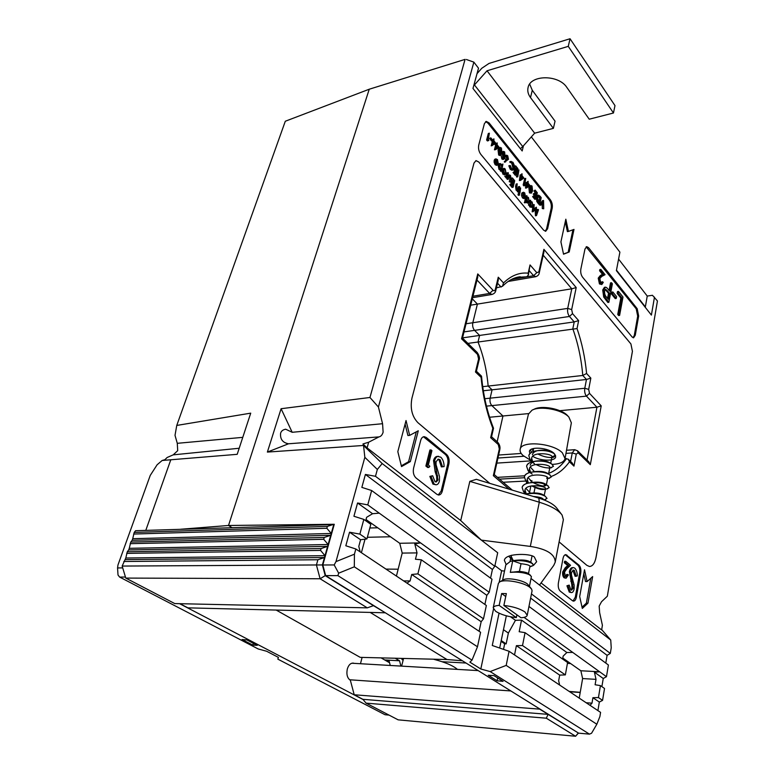 <?xml version="1.0" encoding="UTF-8"?>
<svg xmlns="http://www.w3.org/2000/svg" width="775" height="775" viewBox="0 0 775 775"><rect width="100%" height="100%" fill="white"/><g stroke="black" fill="none" stroke-linecap="round" stroke-linejoin="round"><path stroke-width="1.16" d="M533.113 409.713L533.994 409.307C541.376 405.034 561.245 408.677 567.436 415.487L568.046 416.156M552.275 464.399C559.831 464.022 564.084 462.084 565.053 458.597L571.349 422.84L568.86 417.037C562.04 409.539 540.107 405.519 531.999 410.217L528.453 414.112L520.17 449.326C519.763 451.302 520.732 453.375 523.086 455.555L530.061 459.924M565.053 458.597L562.388 452.842C553.069 442.961 520.994 440.423 520.17 449.326M532.628 461.677L531.66 458.161C532.58 451.282 553.166 453.685 551.984 456.94L555.501 455.312M532.735 456.262C539.758 461.106 555.21 461.561 555.685 456.863L554.096 453.414C548.574 447.63 529.819 446.177 529.403 451.438L529.935 453.675M530.178 450.091L531.689 452.116M531.65 449.122L532.832 450.566M403.203 659.622L402.051 659.564L403.077 660.164M466.017 663.032L442.157 661.734M401.76 658.401L402.051 659.564M281.093 408.716L292.185 432.295L285.713 429.224C282.933 429.689 281.218 431.036 280.598 433.264C280.037 439.173 282.681 442.68 288.532 443.784L267.375 452.077L281.093 408.716L369.946 397.478L465.077 59.375L369.249 89.222L228.509 525.479L334.267 524.278L322.817 564.994L334.19 564.936L335.982 561.623L354.437 554.183L355.841 548.981L480.597 632.274L477.478 646.767L354.311 566.825L338.656 573.18L337.89 575.631L325.636 575.612L578.634 733.16L589.446 734.138L490.158 671.576L506.191 665.405L509.059 651.281L600.577 712.38L599.889 716.565L596.837 724.238L506.191 665.405M292.185 432.295L382.569 423.712L378.413 406.991L369.946 397.478M368.658 442.234L367.088 447.873L362.971 443.949L368.658 442.234L378.965 436.897C380.922 436.499 382.298 434.93 383.121 432.169L382.569 423.712M616.483 270.184L645.352 306.881L647.241 296.06L652.463 295.294L657.442 300.971L607.338 596.208L601.526 601.739L599.172 606.069L599.647 612.715L602.408 625.299L601.623 629.939L541.066 582.926M506.036 564.239L504.38 560.383C505.087 552.449 534.188 553.321 534.731 557.816L536.649 561.71L533.617 565.266M532.687 565.769L529.848 566.874M487.417 140.963L486.613 139.984L488.318 133.474L489.383 133.193L488.25 139.51L488.918 140.323L487.417 140.963M491.253 140.866L489.781 138.163L490.856 137.882L492.503 139.917L491.253 140.866M492.29 145.593L493.375 141.002L492.881 140.391L493.055 139.733L493.549 140.343L493.927 138.841L493.927 140.808L495.942 143.307L491.224 145.874L492.299 141.282L491.844 140.711M492.677 139.829L493.927 138.841M499.691 155.504L498.635 154.99L498.044 149.798L499.323 147.667L501.425 147.938L501.958 153.053L500.698 155.252L499.701 154.729L499.119 149.536L500.388 147.395M505.581 161.985L505.387 161.278L507.131 160.028L505.939 156.133L506.647 155.184L507.712 155.765L508.478 159.263L504.515 162.246L504.322 161.539L506.065 160.28L504.854 158.023M505.436 155.504L506.647 155.184M523.89 185.884L523.164 184.983L524.685 178.618L525.731 178.376L524.723 184.528L525.334 185.283L523.89 185.884M526.632 187.938L525.508 188.083L526.254 182.464L527.756 182.784L528.104 181.321L528.114 183.229L529.964 185.525L526.632 187.938L527.3 182.222M526.874 182.328L528.104 181.321M534.798 199.311L532.609 196.618L533.81 195.746L535.641 198.003L536.097 196.056L535.05 196.288L533.219 194.021L534.421 193.14L536.252 195.407L536.813 192.985L535.767 193.208L533.936 190.941L535.137 190.069L537.308 192.762L535.845 199.078L534.798 199.311M534.876 197.053L535.05 196.288M535.477 194.457L535.767 193.208M539.778 203.932L538.732 204.154L536.794 201.481L536.339 197.044L537.501 195.368L538.538 195.135L540.039 196.162L541.221 197.635L539.778 203.932L537.84 201.258L537.385 196.811L538.538 195.135M501.658 170.984L501.502 169.648L500.02 169.105L499.022 164.678L499.972 163.486L501.251 164.155L502.258 166.625L502.917 164.019L501.658 170.984L500.592 171.236L500.427 169.948M500.437 169.899L498.955 169.357L498.034 164.658M498.296 164.145L499.972 163.486M501.706 164.852L502.917 164.019M508.371 179.151L508.565 176.39L509.456 174.869L510.531 175.518L511.238 179.703L510.686 181.97L511.074 178.143L510.376 176.09L509.252 175.867L508.371 179.151L507.305 179.393L507.218 177.804L506.191 178.047L505.968 176.991M505.707 177.049L504.777 176.225L506.288 175.954M506.211 175.799L506.995 172.854L508.429 173.057L507.257 177.795L505.823 177.591M510.686 181.97L509.252 181.767L510.008 178.395L509.136 176.138M507.732 175.886L509.456 174.869M513.428 184.121L511.49 181.757L511.655 181.098L513.583 183.452L514.193 180.963L512.42 177.94L514.716 180.749L513.137 187.221L512.081 187.463L509.776 184.663L510.996 183.752L512.934 186.107L513.428 184.121L512.362 184.363L510.444 182.028M512.168 185.167L512.362 184.363M512.817 182.513L513.127 181.214L511.374 179.073M518.649 191.667L518.494 190.369L517.148 189.943L516.625 186.203L517.206 183.801L516.818 187.579L517.351 189.439L518.659 189.41L519.424 186.513L519.783 186.949L518.649 191.667L517.593 191.9L517.419 190.669M517.196 190.718L516.092 190.185L515.569 186.446L516.15 184.043L517.206 183.801M517.584 189.672L518.368 186.756L519.424 186.513M518.833 193.401L519.599 188.257L520.655 188.025L519.889 193.169L518.833 193.401M518.63 195.077L518.398 194.167M524.229 195.261L522.989 193.285M523.328 193.208L523.58 192.248L524.723 192.898L525.605 197.092L524.636 198.352L523.561 197.741L522.679 193.372L525.276 196.54L524.636 193.527L523.726 193.004L522.273 193.44L522.021 192.791L523.512 192.268M523.852 198.477L522.505 197.974L521.556 195.629L521.623 193.614L522.679 193.372M529.848 205.288L530.594 200.182L530.749 201.422L532.125 201.955L533.045 206.198L532.105 207.38L530.982 206.78L530.052 204.426L529.848 205.288L528.443 205.084L529.083 202.343M529.451 200.812L530.594 200.182M532.105 207.38L529.935 207.002L529.151 205.433M545.242 231.241L546.559 228.964L551.161 208.427C551.645 205.317 551.054 202.537 549.388 200.086L487.95 123.138L485.644 121.636M536.503 215.595L536.077 208.359L533.219 211.594L534.178 204.581L533.839 210.054L536.377 207.264L536.707 213.561L538.131 209.415L538.48 209.841L536.503 215.595L535.457 215.808L535.079 209.531M533.268 211.662L532.163 211.817L532.871 206.712M534.004 208.853L536.29 207.167M536.581 211.12L537.085 209.638L538.131 209.415M525.663 202.643L526.864 195.629L527.029 196.869L528.414 197.412L529.335 201.674L528.405 202.856L527.262 202.246L526.332 199.834L525.663 202.643L524.607 202.866L525.363 197.751M525.721 196.269L526.864 195.629M528.405 202.856L527.349 203.089L525.837 201.917M505.126 174.569L502.897 174.152L501.861 170.2M502.064 169.376L503.973 168.311L505.193 168.979L506.153 173.338L505.319 174.52L503.963 173.9L503.004 171.701L503.004 169.502L503.973 168.311M496.978 161.994L495.554 159.863M494.876 160.008L494.624 159.34L496.116 158.817M496.552 165.278L495.118 164.697L494.111 162.246L494.198 160.173L495.264 159.912L498.034 163.283L497.356 160.154L495.69 159.078L497.453 159.514L498.383 163.864L497.395 165.104L496.194 164.445L495.186 161.975L495.264 159.912M543.721 208.795L543.227 201.829L540.824 205.23L540.456 204.774L543.556 200.531L543.721 208.795L542.316 208.572L542.209 203.273M540.824 205.23L539.419 204.997L542.471 200.696L543.507 200.473M531.359 193.14L529.432 192.907L528.87 187.908L530.09 185.767L532.047 186.01L532.561 190.95L531.359 193.14L530.478 192.675L529.916 187.666L531.146 185.525M520.519 180.401L519.395 180.556L520.161 174.917L521.672 175.237L522.03 173.774L522.03 175.683L523.91 178.017L520.519 180.401L521.217 174.666M520.79 174.763L522.03 173.774M516.712 177.039L517.903 170.2L518.959 169.948L517.768 176.787L516.712 177.039M516.644 171.992L514.726 169.618L514.891 168.96L516.809 171.333L517.409 168.882L515.656 165.85L517.923 168.669L516.373 175.072L515.307 175.315L513.031 172.505L514.251 171.595L516.169 173.958L516.644 171.992L515.588 172.244L513.709 169.725M515.404 173.019L515.588 172.244M516.043 170.384L516.353 169.124L514.523 166.858M514.503 166.47L515.656 165.85M513.99 167.943L512.827 162.983L510.88 161.462L512.992 162.324L514.387 165.521L514.338 168.437L512.033 170.306L510.27 169.328L508.817 165.782L510.299 165.53L511.519 168.437L513.002 169.241L513.99 167.943L512.934 168.194L511.771 163.234L510.376 162.421M512.469 169.192L512.934 168.194M511.113 162.237L510.047 162.498L509.824 161.723L511.122 161.355M502.897 159.456L501.851 158.962L501.018 155.097M502.21 151.813L503.605 151.387L504.622 151.919L505.155 157.015L503.905 159.214L502.917 158.691L502.336 153.518L503.605 151.387M495.564 149.633L494.421 149.807L495.564 145.322L495.244 144.053L496.32 143.782L496.804 144.382L497.182 142.891L497.182 144.857L499.177 147.328L495.564 149.633L496.32 143.782M495.932 143.879L497.182 142.891M601.187 283.04L601.7 281.877L603.26 282.4L601.797 284.541L599.453 283.931L598.222 278.118L600.325 275.522L602.495 274.379L599.579 270.746L599.811 269.564L600.809 269.39L605.062 274.689L601.7 276.462L599.811 278.554L600.722 282.604L601.671 283.175L602.698 281.713M601.797 284.541L599.453 283.931M608.859 302.308L607.871 302.463L603.706 297.058L602.698 289.995L604.432 287.322L605.43 287.157L606.602 287.564L609.886 291.226L611.504 282.72L612.386 283.815L608.859 302.308L604.703 296.903L603.706 289.84L605.43 287.157M609.102 290.267L610.516 282.885L611.504 282.72M633.107 337.755L634.299 335.381L637.699 316.152L636.217 308.828L586.152 246.847M618.624 315.522L617.752 314.466L620.814 297.997L617.132 293.425L617.481 291.555L618.469 291.4L622.993 297.038L619.613 315.377L618.624 315.522M615.243 298.617L611.494 294.006L611.853 292.117L612.851 291.962L616.58 296.583L616.232 298.462L615.243 298.617M499.672 648.045L506.337 615.805M501.222 640.567L506.153 643.889L504.67 643.783L501.057 641.351M325.636 575.612L322.817 564.994M562.795 658.053L580.863 670.762L582.616 678.561L579.225 698.12M366.023 519.55L399.745 543.285L402.206 553.088L396.422 576.077M497.153 441.798L502.956 415.991L491.854 405.596C490.207 403.707 489.635 401.227 490.139 398.156L492.077 389.806L488.143 386.066C486.836 370.479 483.455 355.783 478.02 341.988L479.618 335.43L474.562 330.373C472.866 328.319 472.285 325.771 472.808 322.739L477.41 304.091L472.324 298.84L477.41 304.091L472.808 322.739C472.285 325.771 472.866 328.319 474.562 330.373L479.618 335.43L478.02 341.988C483.455 355.783 486.836 370.479 488.143 386.066L492.077 389.806L490.139 398.156C489.635 401.227 490.207 403.707 491.854 405.596L502.956 415.991L497.153 441.798M462.384 660.765L446.981 659.535L370.198 612.424L446.981 659.535L360.21 657.355L276.2 610.07M180.701 529.248L228.509 525.479L231.948 527.591L228.509 525.479L369.249 89.222L285.307 121.239L176.758 425.436L250.722 413.153L237.198 454.324L162.149 460.486L164.872 459.711L167.129 457.502L173.203 454.857L239.194 448.25M567.426 663.381L570.632 663.555M377.754 527.804L369.84 527.988M367.36 537.278L390.474 536.765M385.96 569.092L398.147 569.208M580.863 670.762L599.676 671.799L572.735 652.414L566.864 652.511L563.144 656.134L562.621 659.05M565.353 674.889L522.515 645.546L525.062 632.671L567.581 662.538L565.353 674.889L559.686 675.112L558.659 680.77L559.637 685.042M582.616 678.561L596.014 679.355L594.415 672.187L599.676 671.799L606.467 676.691L608.394 664.998L528.967 606.457M586.152 702.751L591.993 703.177L592.914 697.703L598.445 697.558L600.431 685.613L595.103 684.751L596.014 679.355M569.179 691.416L580.233 692.317M399.745 543.285L420.573 542.887L379.246 513.147L372.572 513.718L366.633 517.293L365.703 520.732M366.914 538.945L359.862 534.111L363.833 519.415L370.818 524.326L366.914 538.945L360.588 539.729L358.786 546.433L360.191 551.887M402.206 553.088L417.028 552.895L414.78 543.876L420.573 542.887L489.19 592.284L486.845 595.345L484.879 604.442M403.649 580.901L410.12 580.94L411.709 574.488L417.89 573.868L421.329 559.802L415.458 559.24L417.028 552.895M582.316 608.433L587.954 603.163L592.652 576.581L587.111 581.57L584.515 569.77L579.681 596.576L582.316 608.433M401.518 466.579L410.333 461.6L418.277 430.774L409.665 435.376L406.032 420.534L397.817 451.622L401.518 466.579M572.493 600.722L573.461 601.129C574.847 601.09 575.815 599.782 576.368 597.205L580.737 573.083C581.192 569.548 580.611 566.903 578.983 565.159L565.876 554.638C564.52 554.697 563.57 555.956 563.028 558.426L558.387 582.955C557.903 586.627 558.513 589.349 560.228 591.102L572.493 600.722M436.906 494.343L438.66 495.022C440.394 494.925 441.624 493.568 442.341 490.943L448.89 463.915C449.587 459.924 448.832 456.775 446.632 454.479L426.269 437.458L424.216 436.645C422.54 436.78 421.358 438.078 420.651 440.539L413.588 468.139C412.813 472.324 413.618 475.588 415.991 477.933L436.906 494.343M559.104 541.899L586.878 565.353L589.446 566.486C592.633 566.331 594.832 563.28 596.053 557.332L632.429 351.327L630.918 343.926L478.766 161.994L476.015 160.609L473.99 163.079L411.951 398.108C410.033 408.318 412.019 416.514 417.919 422.685L489.781 483.358M563.532 254.2L569.208 251.982L573.994 229.419L568.414 231.425L565.827 219.189L560.916 241.877L563.532 254.2M636.217 308.828L637.186 308.683L588.535 247.661L586.704 246.644L584.97 249.066L580.843 269.138C580.417 272.228 580.969 274.892 582.519 277.121L632.148 337.028L633.553 337.813L635.268 335.255L638.668 316.016L637.699 316.152M637.186 308.683L638.668 316.016M546.559 228.964L547.605 228.761L552.197 208.213L551.161 208.427M547.605 228.761L545.707 231.25L543.604 230.136L480.781 154.312C478.814 151.522 478.127 148.451 478.737 145.109L484.394 123.671L486.235 121.384L489.025 122.847L487.95 123.138M549.388 200.086L550.424 199.863L489.025 122.847M550.424 199.863C552.081 202.314 552.682 205.094 552.197 208.213M654.478 297.116L651.397 315.096L616.396 270.64L619.903 252.137L531.33 136.904M523.454 145.778L522.185 150.97L472.973 88.457L478.514 68.2L473.864 62.136L378.413 406.991M605.798 663.08L607.087 655.33L610.303 653.403L611.233 647.793L610.739 640.043L531.011 578.479L539.536 585.048L553.757 565.392L555.22 562.156L563.377 519.667L562.069 514.997C558.329 510.037 550.734 505.775 539.293 502.21L469.834 481.353L460.728 520.567L367.088 447.873M469.834 481.353L476.344 479.328L538.848 498.112C547.915 500.97 553.941 504.38 556.934 508.342L556.973 508.41M647.241 296.06L618.586 259.112M466.366 59.491L473.864 62.136L466.366 59.491M572.735 652.414L524.055 617.365M489.19 592.284L491.999 579.216L371.642 490.517L367.767 504.883L357.566 502.994L353.923 516.247L363.833 519.415M379.246 513.147L367.767 504.883M597.913 710.597L599.327 702.063L602.562 700.377L604.519 688.481L600.431 685.613M602.562 700.377L598.445 697.558M417.89 573.868L483.493 618.808L486.351 605.478L421.329 559.802M354.437 554.183L354.311 566.825M589.446 734.138L591.558 733.257L596.837 724.238M610.739 640.043L601.681 629.591M362.971 443.949L363.543 445.47L267.375 452.077M363.833 445.79L382.182 463.537L377.338 469.447L364.841 457.318L363.543 445.47M460.728 520.567L481.353 540.117L497.695 552.749L382.182 463.537M610.303 653.403L531.456 593.931M497.695 552.749L494.779 566.283L375.488 476.305L377.338 469.447M493.491 609.15L480.81 668.999L469.892 662.16L472.014 660.145L337.89 575.631M472.014 660.145L477.478 646.767M504.506 571.097L501.638 570.739L494.915 565.663M512.721 572.124L512.042 572.047M555.22 562.156C555.103 554.27 546.801 549.02 530.323 546.414L481.353 540.117M364.841 457.318L335.982 561.623M524.762 475.792L497.434 477.352M466.114 323.756L567.717 308.392L571.785 288.804L576.203 287.564L571.669 309.583L572.531 313.623L578.634 320.618L577.036 328.561C581.928 342.734 585.115 357.711 586.597 373.492L590.841 378.123L588.68 389.408L589.513 393.351L601.216 405.858L590.308 464.69L578.14 452.794L576.261 454.111L573.955 466.124L569.46 461.823L568.23 459.168L565.043 458.635M530.865 460.873L496.814 463.111M601.216 405.858L596.924 407.224L559.783 410.692M528.608 413.598L489.577 417.241M590.841 378.123L586.481 379.469L483.329 390.765M586.597 373.492L582.781 375.468L482.709 386.667M577.036 328.561L467.916 343.393M578.634 320.618L574.217 321.906L462.597 337.861M543.197 255.188L571.785 288.804L470.745 305.176M528.347 275.164L528.163 273.158L530.032 264.924L528.347 275.164L526.7 276.811L511.442 279.455M462.481 338.074L477.778 276.975L477.749 273.924L493.026 290.257C494.082 291.168 494.847 290.858 495.341 289.327L495.787 290.528L498.286 280.095L498.257 277.208L503.517 282.943L502.481 286.285L496.426 287.874M493.975 675.626L503.082 681.341L497.085 680.789L488.25 675.277L493.975 675.626M480.81 668.999L490.158 671.576M563.493 253.997L569.208 251.982M568.414 231.425L567.387 231.628L565.295 221.679M568.182 252.175L572.938 229.807M589.659 566.496C592.739 566.157 594.861 563.096 596.023 557.332L632.41 351.327L630.898 343.935L478.747 162.004L475.908 160.638M438.243 494.983L441.188 491.001L447.747 463.993C448.444 460.001 447.688 456.853 445.48 454.567L423.47 436.771M427.703 467.519L425.872 466.037L429.902 450.004L431.055 449.917L431.937 450.643L428.333 465.029L429.854 466.259L428.856 467.441L427.703 467.519M435.637 481.934L436.829 480.142L436.625 476.005L435.162 471.762L433.535 460.524C434.31 457.851 435.608 456.456 437.429 456.368L440.82 457.211C442.922 459.323 444.027 462.452 444.123 466.589L441.363 466.889L439.028 459.895L437.778 459.255M442.515 466.812L440.171 459.808L438.466 459.129L436.083 461.629L436.015 464.593L439.493 476.48L439.406 481.081C438.757 483.493 437.633 484.733 436.034 484.801L432.934 484.094L429.834 476.392L432.663 475.753L434.901 481.507L436.141 482.031L437.991 480.074L436.829 480.142M573.025 601.032L575.302 597.186L579.681 573.083C580.136 569.548 579.545 566.903 577.927 565.159L565.237 554.735M565.663 576.493L566.719 574.42L568.433 574.943L566.079 578.218L564.123 577.821C562.824 576.552 562.369 574.537 562.737 571.785L565.169 567.833L567.678 565.498L564.336 562.747L564.607 561.284L565.682 561.274L570.545 565.295L566.67 568.908L564.481 572.192L565.508 576.377L566.167 576.668L567.794 574.42M566.079 578.218L564.123 577.821M576.174 576.3L574.401 570.497L573.452 570.08L571.475 572.522L571.466 575.089L574.13 584.999L574.12 588.981C573.616 591.403 572.706 592.594 571.398 592.575L570.342 592.11L568.007 585.784L569.199 585.115L570.884 589.843L571.592 590.163L573.083 588.264L570.458 571.65C571.059 568.986 572.095 567.639 573.558 567.6L574.827 568.172C576.377 569.77 577.21 572.357 577.336 575.932L575.108 576.3L572.832 570.187M571.398 592.575L569.267 592.1L566.932 585.774L569.199 585.115M571.107 589.998L572.018 588.254L571.814 584.699L569.393 571.659C569.993 568.995 571.03 567.639 572.493 567.61L573.558 567.6M401.334 465.814L408.58 461.716L410.333 461.6M409.665 435.376L407.912 435.531L405.102 424.051M408.58 461.716L416.301 431.83M582.035 607.174L586.365 603.144L587.954 603.163M587.111 581.57L585.522 581.56L583.798 573.732M586.365 603.144L590.773 578.266M601.884 686.631L603.241 678.493L606.467 676.691M375.488 476.305L365.403 474.445L361.847 487.388L371.642 490.517M359.862 534.111L349.544 532.212L345.824 545.765L355.841 548.981M338.656 573.18L334.19 564.936M407.001 583.139L410.12 580.94M590.017 705.327L591.993 703.177M499.042 613.19L492.27 645.498L509.059 651.281M510.493 616.784L515.462 620.31L521.517 620.116L566.864 652.511M514.532 654.933L516.392 645.662L522.515 645.546M525.062 632.671L519.182 631.712L521.517 620.116M515.462 620.31L508.371 633.068L506.153 643.889M504.67 643.783L503.527 649.373M497.666 677.941L497.085 680.789M494.779 566.283L492.416 569.499L490.556 578.15M483.493 618.808L481.159 621.715L479.095 631.276M501.638 570.739L499.187 582.287M481.159 621.715L411.709 574.488M559.686 675.112L516.392 645.662M599.327 702.063L592.914 697.703M360.588 539.729L349.544 532.212M486.845 595.345L414.78 543.876M603.241 678.493L594.415 672.187M372.572 513.718L357.566 502.994M607.087 655.33L530.623 598.097M492.416 569.499L365.403 474.445M288.61 443.775L378.965 436.897M530.032 264.924L536.813 272.684L538.867 271.86L539.235 272.965L543.934 251.904L543.905 249.318L576.203 287.564M590.308 464.69L588.69 461.706L577.685 450.924M573.955 466.124L572.26 463.024L568.375 459.304M462.52 338.171L461.551 338.801L477.749 273.924M544.951 485.896L543.856 483.881M476.334 371.167L475.472 371.99L478.592 359.009L477.545 354.437L461.551 338.801M476.412 371.235L481.333 375.962L481.091 377.357L475.472 371.99M509.107 489.17L493.346 475.676L494.208 474.794L499.759 449.907C500.408 447.243 499.759 444.724 497.792 442.37M481.546 376.33C483.242 395.095 487.233 412.397 493.51 428.236L492.823 428.255C486.739 412.639 482.825 395.676 481.091 377.357M493.51 428.236L491.534 436.897L490.662 437.701L492.823 428.255M503.469 629.697L508.371 633.068M570.458 571.65L569.393 571.659M571.776 581.202L570.71 581.202M572.88 584.708L571.814 584.699M573.083 588.264L572.018 588.254M568.007 585.784L566.932 585.774M570.342 592.11L569.267 592.1M574.401 570.497L573.335 570.497M437.991 480.074L434.688 460.447L433.535 460.524M434.688 460.447C435.463 457.763 436.761 456.378 438.573 456.291M436.315 471.694L435.162 471.762M437.778 475.927L436.625 476.005M436.034 484.801L434.097 484.036L430.987 476.325L429.834 476.392M430.987 476.325L432.663 475.753M434.097 484.036L432.934 484.094M440.171 459.808L439.028 459.895M565.198 577.83C563.9 576.552 563.444 574.537 563.812 571.785L566.244 567.833L568.743 565.488L565.411 562.737L564.336 562.747M565.411 562.737L565.682 561.274M568.743 565.488L567.678 565.498M563.812 571.785L562.737 571.785M428.856 467.441L427.025 465.969L425.872 466.037M427.025 465.969L431.055 449.917M619.613 315.377L618.741 314.33L621.802 297.842L618.121 293.27L617.132 293.425M618.121 293.27L618.469 291.4M621.802 297.842L620.814 297.997M618.741 314.33L617.752 314.466M616.232 298.462L612.492 293.851L611.494 294.006M612.492 293.851L612.851 291.962M608.336 299.324L609.518 293.124L605.711 289.308L604.597 290.935C604.423 293.667 605.062 295.721 606.525 297.106L608.336 299.324M603.706 289.84L602.698 289.995M604.703 296.903L603.706 297.058M607.552 298.365L608.53 293.279L605.207 289.569M609.518 293.124L608.53 293.279M607.803 290.964L606.806 291.119M600.451 283.766L599.23 277.954L601.322 275.358L603.493 274.214L600.577 270.582L599.579 270.746M600.577 270.582L600.809 269.39M603.493 274.214L602.495 274.379M599.23 277.954L598.222 278.118M534.178 204.581L533.132 204.803M533.219 211.594L532.163 211.817M536.455 215.537L535.409 215.75M531.117 206.198L531.979 206.673L532.696 205.763L531.979 202.517L531.069 202.023L530.4 202.934L531.117 206.198M529.499 204.862L528.443 205.084M530.982 206.78L529.935 207.002M531.437 206.508L530.584 202.411M532.696 205.763L531.64 205.985M531.979 202.517L530.933 202.74M527.397 201.665L528.279 202.149L528.986 201.238L528.269 197.974L527.349 197.48L526.671 198.39L527.397 201.665M525.314 202.207L524.258 202.44M527.262 202.246L526.206 202.478M527.727 201.984L526.864 197.867M528.986 201.238L527.94 201.471M528.269 197.974L527.213 198.206M525.101 197.073L522.902 194.389L523.677 197.141L524.53 197.615L525.101 197.073L524.055 197.305L523.164 196.23M524.636 193.527L523.58 193.76M522.612 195.397L521.556 195.629M523.561 197.741L522.505 197.974M523.077 192.549L522.021 192.791M519.231 194.942L519.202 193.798L519.686 194.845L518.175 195.174M519.018 194.031L517.952 194.263M519.889 193.169L518.465 192.965M519.531 192.733L520.655 188.025M518.659 189.41L517.593 189.652M517.148 189.943L516.092 190.185M518.291 191.222L517.235 191.464M512.42 177.94L511.461 178.163M512.256 178.608L511.413 178.802M514.193 180.963L513.127 181.214M511.655 181.098L510.861 181.273M511.49 181.757L510.696 181.941M513.137 187.221L510.832 184.421L509.776 184.663M510.832 184.421L510.996 183.752M508.565 176.39L507.547 176.623M508.003 178.696L506.937 178.947M510.376 176.09L509.32 176.342M511.074 178.143L510.008 178.395M510.318 181.524L509.252 181.767M507.199 175.741L508.061 172.602M506.889 177.349L507.063 176.642L505.842 175.973L504.777 176.225M506.123 176.526L505.058 176.778M504.108 173.319L505.048 173.803L505.784 172.883L505.048 169.56L504.089 169.047L503.382 169.958L504.108 173.319M503.963 173.9L502.897 174.152M503.004 169.502L501.967 169.754M503.004 171.701L501.938 171.963M504.496 173.678L503.585 169.444M505.784 172.883L504.719 173.135M505.048 169.56L503.983 169.822M500.175 168.524L501.163 169.057L501.88 168.136L501.115 164.755L500.137 164.242L499.41 165.133L500.175 168.524M499.022 164.678L497.957 164.939M500.02 169.105L498.955 169.357M501.28 170.529L500.214 170.781M500.611 168.921L499.613 164.629M501.88 168.136L500.815 168.388M501.115 164.755L500.049 165.017M497.85 163.825L495.496 160.958L496.32 163.825L497.23 164.348L497.85 163.825L496.775 164.087L495.777 162.866M497.356 160.154L496.281 160.415M495.961 159.766L495.283 159.931M495.186 161.975L494.111 162.246M496.194 164.445L495.118 164.697M495.69 159.078L494.624 159.34M540.456 204.774L539.419 204.997M543.352 208.349L542.316 208.572M540.737 197.848L538.606 195.968L537.724 197.237L538.179 200.899L539.584 202.866L540.737 197.848L539.691 198.08L538.092 196.327M537.385 196.811L536.339 197.044M537.84 201.258L536.794 201.481M538.809 201.888L539.691 198.08M539.167 196.114L538.121 196.346M536.813 192.985L534.982 190.708L533.936 190.941M534.982 190.708L535.137 190.069M536.097 196.056L534.266 193.789L533.219 194.021M534.266 193.789L534.421 193.14M535.845 199.078L533.665 196.395L532.609 196.618M533.665 196.395L533.81 195.746M532.212 190.514L531.882 186.649L530.788 186.697L530.613 192.006L531.262 192.336L532.212 190.514L531.166 190.747L530.739 186.775M529.916 187.666L528.87 187.908M530.478 192.675L529.432 192.907M530.72 192.113L531.166 190.747M531.882 186.649L530.836 186.882M529.122 185.322L527.959 183.878L527.3 186.639L529.122 185.322L527.678 185.07M527.145 182.881L526.099 183.113M527.601 183.443L526.554 183.675M526.554 187.841L525.508 188.083M527.446 186.01L528.075 185.564M524.946 185.651L524.22 184.741L523.164 184.983M524.22 184.741L525.731 178.376M523.057 177.804L521.875 176.332L521.207 179.102L523.057 177.804L521.585 177.533M521.052 175.324L520.006 175.567M521.517 175.896L520.461 176.138M520.451 180.313L519.395 180.556M521.352 178.512L522.001 178.047M517.768 176.787L516.344 176.593M517.4 176.342L518.959 169.948M515.491 166.499L514.513 166.732M517.409 168.882L516.353 169.124M514.891 168.96L514.096 169.153M514.726 169.618L513.67 169.87M516.373 175.072L514.087 172.253L513.031 172.505M514.087 172.253L514.251 171.595M513.089 170.054L511.335 169.076L510.27 169.328M511.335 169.076L509.882 165.521M510.88 161.462L509.824 161.723M512.827 162.983L511.771 163.234M506.927 158.991L507.635 159.398L508.109 158.788L507.528 156.395L506.772 155.988L506.927 158.991M505.939 156.133L505.319 156.288M506.685 159.553L505.62 159.815M507.131 160.028L506.065 160.28M505.387 161.278L504.322 161.539M507.034 159.108L506.327 156.502M508.109 158.788L507.053 159.049M507.528 156.395L506.472 156.657M504.787 156.56L504.438 152.559L503.275 152.559L502.704 153.983L503.072 158.013L503.789 158.381L504.787 156.56L503.721 156.821L503.217 152.656M502.336 153.518L501.793 153.653M502.917 158.691L501.851 158.962M503.237 158.197L503.721 156.821M504.438 152.559L503.382 152.83M501.58 152.597L501.241 148.587L500.059 148.577L499.488 150.001L499.856 154.051L500.582 154.419L501.58 152.597L500.514 152.859L500.001 148.674M499.119 149.536L498.044 149.798M499.701 154.729L498.635 154.99M500.03 154.235L500.514 152.859M501.241 148.587L500.175 148.848M498.267 147.076L497.017 145.516L496.3 148.325L498.267 147.076L497.201 147.347L496.707 146.727M496.145 144.441L495.08 144.712M496.639 145.051L495.564 145.322M495.487 149.536L494.421 149.807M496.417 147.841L497.201 147.347M495.022 143.046L493.752 141.476L493.026 144.295L495.022 143.046L493.956 143.317L493.442 142.687M493.055 139.733L492.464 139.878M492.881 140.391L492.338 140.537M493.375 141.002L492.299 141.282M492.212 145.497L491.147 145.778M493.152 143.821L493.956 143.317M492.328 140.585L490.682 138.551L489.616 138.832M490.682 138.551L490.856 137.882M488.492 140.682L487.688 139.703L486.613 139.984M487.688 139.703L489.383 133.193M554.9 454.295L553.815 453.443C548.148 449.219 529.528 449.219 528.831 455.719L530.265 460.195L531.921 461.871L530.265 460.185L528.831 455.719C529.461 453.365 531.776 451.757 535.777 450.895C543.178 449.936 549.194 450.788 553.815 453.433L554.881 454.266M529.887 472.469L528.066 470.667L526.613 466.221C527.213 463.963 529.432 462.394 533.287 461.522C540.785 460.505 546.927 461.328 551.693 463.993L553.457 466.347L550.502 467.868M528.066 470.667L526.613 466.23C527.3 459.788 545.978 459.846 551.693 463.993L553.457 466.347M527.862 483.164L525.847 481.227L524.384 476.819C524.946 474.639 527.087 473.108 530.807 472.246C538.393 471.171 544.641 471.975 549.553 474.639L551.335 476.945L548.584 478.378M524.384 476.819L524.375 476.828C525.043 470.454 543.798 470.57 549.553 474.649L551.335 476.945M525.789 493.927L523.619 491.873L522.127 487.504C522.66 485.402 524.723 483.92 528.308 483.048C535.98 481.934 542.345 482.709 547.392 485.382L549.194 487.62L546.733 488.967M522.127 487.504L522.127 487.514C522.776 481.207 541.599 481.382 547.392 485.382L549.194 487.63L546.646 488.986M525.373 494.062L525.799 493.946C533.549 492.784 540.02 493.539 545.212 496.213L547.034 498.412L544.67 499.681M525.382 494.062C533.21 492.745 539.826 493.472 545.212 496.223L547.034 498.412M512.12 559.753L508.729 556.276M555.559 455.826L553.553 457.25L550.947 457.696L551.984 456.94L550.696 463.373M553.476 457.269L552.478 457.434M551.471 457.502C547.276 457.599 542.703 456.417 537.763 453.966M551.529 467.683L550.599 467.848M549.475 467.935C545.358 468.022 540.834 466.87 535.883 464.487C540.814 466.87 545.348 468.022 549.456 467.935M534.518 463.712L532.502 462.346M549.562 478.204L547.654 478.446M532.067 474L530.73 473.108M532.173 474.077L530.623 473.041M545.387 489.064C541.463 489.122 537.056 488.037 532.144 485.809C537.036 488.037 541.454 489.122 545.377 489.073M545.532 499.507L544.767 499.662M526.409 494.373L525.896 493.995M502.558 580.32L505.804 564.936L510.434 561.352L512.711 560.858C520.413 560.17 526.758 560.955 531.747 563.222L533.694 565.072L532.212 565.886M532.89 565.721L532.289 565.866M513.418 560.616L512.895 560.277L513.418 560.616M511.994 559.666L511.103 558.959M512.711 560.858L521.023 563.716L519.453 571.398L510.299 572.386L512.711 560.858C520.403 560.17 526.758 560.964 531.747 563.222L533.694 565.082M531.301 588.69L527.552 584.079C522.515 579.923 506.627 577.22 503.256 579.923L499.914 581.831M505.736 596.518L501.648 593.543L506.346 593.602L503.866 605.469L520.994 617.743C524.743 617.539 526.816 616.726 527.203 615.302L532.067 590.841L531.65 589.155L529.858 587.343C523.561 582.151 503.595 578.751 499.42 582.122L498.373 583.468L493.22 607.794L495.651 611.291C500.863 614.565 507.751 616.677 516.324 617.617L499.158 605.382C495.564 605.624 493.578 606.428 493.22 607.794M501.648 593.543L499.158 605.382M527.203 615.302L524.937 611.95C519.715 608.578 512.692 606.418 503.866 605.469M510.299 572.386C518.029 571.737 524.404 572.522 529.432 574.73L531.408 576.523L529.47 586.2M516.324 617.617L516.896 614.808M519.453 571.398C524.297 571.882 527.232 572.609 528.288 573.577L528.066 574.168M511.82 561.013L513.583 560.577C521.623 559.443 527.281 559.947 530.555 562.088L530.526 562.689M528.046 493.549L528.502 493.423C535.467 492.464 540.533 493.036 543.692 495.147L545.309 496.271M530.41 493.055L525.896 488.337M530.09 482.718L530.933 482.563C537.714 481.633 542.674 482.215 545.813 484.307L546.298 485.179C544.525 486.807 540.001 485.915 532.725 482.486M532.396 482.273L528.114 477.642M532.687 471.917L533.374 471.791C539.962 470.909 544.806 471.5 547.906 473.564L548.303 473.98M534.382 471.588L530.313 467.034M530.197 465.165C530.691 463.276 532.454 461.948 535.486 461.183M535.535 461.173L535.796 461.106C542.2 460.272 546.917 460.873 549.969 462.898L550.357 463.276M532.396 454.673C532.919 452.697 534.779 451.331 537.966 450.566M538.015 450.556L538.208 450.517C544.408 449.733 549.01 450.333 552.013 452.319L552.381 452.658M521.023 563.716C526.719 564.365 529.703 565.217 529.964 566.273L528.424 573.897M513.283 560.654L511.113 556.227L511.519 555.258M533.413 496.475C539.72 496.998 543.042 498.025 543.401 499.546L543.382 499.642M526.293 493.84L524.985 490.013C525.857 483.329 546.704 485.799 545.581 488.763L544.796 489.354C541.667 489.984 537.317 488.822 531.737 485.867M528.414 483.028L527.232 479.308C528.124 472.556 548.874 475.007 547.731 478.068L546.394 484.704M530.526 472.304L529.451 468.691C530.362 461.871 551.025 464.302 549.872 467.461L548.923 468.158L551.606 467.674M321.082 548.545L327.602 546.375L324.987 555.675L320.559 550.405L321.082 548.545L127.294 551.752L125.802 558.019L122.159 566.06L316.423 564.965L317.905 559.744L123.797 561.507M320.559 550.405L126.713 553.369M324.231 537.453L130.762 542.064L129.27 548.322L328.125 544.525L323.708 539.293L324.231 537.453L330.722 535.302L327.602 546.375L128.698 549.93L127.294 551.752M323.708 539.293L130.19 543.672M327.37 526.409L134.22 532.415L132.719 538.702L331.235 533.471L326.837 528.279L327.37 526.409L333.822 524.297L330.722 535.302L132.147 540.301L130.762 542.064M326.837 528.279L133.639 534.043M134.22 532.415L135.577 530.71L334.199 524.549M385.107 612.647L373.463 605.663L367.292 607.852L320.104 578.76L125.763 578.082L174.772 603.58L367.292 607.852M179.945 603.696L187.899 607.852L384.904 612.792M128.698 549.93L129.27 548.322M132.147 540.301L132.719 538.702M317.905 559.744L324.463 557.535L324.987 555.675L125.802 558.019M125.221 559.637L324.463 557.535L322.381 564.946L325.209 575.631L373.463 605.663M122.159 566.06L125.763 578.082M325.209 575.631L320.104 578.76L316.423 564.965L322.381 564.946M529.674 84.107L532.289 90.268L530.497 97.573C528.104 94.288 527.291 90.966 528.056 87.604C530.187 74.662 558.659 74.41 566.883 87.478L589.223 119.205L613.461 113.005L614.982 105.594L570.042 38.75L489.006 63.434L481.759 68.287L477.032 73.635M532.289 90.268L555.045 121.171L553.369 128.379L534.643 133.174L487.029 70.777L568.269 46.355L570.042 38.75M613.461 113.005L568.269 46.355M530.497 97.573L553.369 128.379M473.709 85.754L487.029 70.777M474.465 84.959L522.747 146.572L534.643 133.174M522.747 146.572L520.413 148.713M354.194 663.361L353.216 663.1C350.503 663.071 348.527 665.066 347.297 669.067C346.28 674.405 347.297 678.144 350.358 680.276M176.758 425.436L175.014 435.347L177.281 443.319L177.708 450.672L173.203 454.857M363.107 699.563L179.606 603.686M395.173 658.237L399.532 660.775L400.898 666.083M362.099 657.403L360.472 663.729M399.532 660.775L384.691 659.951L389.06 660.794L390.261 665.463M381.077 657.878L389.563 662.761M125.453 577.036L119.641 577.084L258.22 648.966L266.648 651.262L278.409 657.394L277.847 659.137L385.02 714.724L389.069 715.112M119.641 577.084L118.013 575.021L117.558 567.959L122.712 567.881M277.847 659.137L278.341 657.355M117.558 567.959L117.965 564.994L150.234 475.433L157.122 464.767L162.149 460.486M145.787 530.381L170.82 459.701M252.805 645.11L242.071 639.53L246.915 639.927L257.271 645.333L252.805 645.11L253.347 643.289M242.778 437.352L177.281 443.319M510.832 690.942L350.232 679.811L354.214 694.768L362.903 699.312L366.052 703.128L398.166 719.849L575.592 736.25L546.317 718.202L366.052 703.128M540.097 709.164L354.214 694.768M540.156 709.425L548.099 714.366L362.903 699.312M546.317 718.202L548.099 714.366L578.334 732.976M580.204 692.482L569.712 691.775M578.46 733.053L575.592 736.25L578.208 733.111M433.409 659.196C445.199 662.276 453.201 665.667 457.415 669.387M401.634 666.132L403.562 658.45M365.025 539.177L361.402 552.701M472.983 296.215L489.645 293.425L477.012 280.037M529.325 493.413L530.856 486.022M531.96 480.713L530.42 480.8M525.712 481.052L503.159 482.273M547.973 473.603C555.007 471.171 561.197 466.143 566.544 458.538M570.613 461.454L572.26 452.939L565.973 453.375M523.91 456.252L497.947 458.035M587.033 460.079L596.924 407.224L586.462 396.132L486.458 406.139M484.782 398.718L584.786 388.256L586.481 379.469L582.781 375.468C581.366 359.009 578.053 343.451 572.822 328.803L574.217 321.906L569.451 316.471L464.08 331.903M511.238 279.562L533.607 275.687L529.335 270.824M526.7 276.811L517.332 277.266M501.105 287.079L497.54 283.224M492.096 294.442L489.645 293.425L493.026 290.257M576.261 454.111L572.26 452.939L574.672 449.694L577.569 450.808L578.14 452.794M589.513 393.351L586.462 396.132C584.912 394.117 584.35 391.491 584.786 388.256L588.68 389.408M572.531 313.623L569.451 316.471C567.842 314.282 567.271 311.589 567.717 308.392L571.669 309.583M535.806 276.685L533.607 275.687L536.813 272.684M588.535 247.661L587.528 247.845M634.299 335.381L635.268 335.255M538.867 271.86L543.905 249.318M569.46 461.823C564.181 469.088 558.126 473.951 551.296 476.422M546.966 477.555L546.782 478.456M535.05 487.591L533.965 492.842M493.346 475.676L499.313 448.977L498.286 444.54L490.662 437.701M495.341 289.327L498.257 277.208M503.517 282.943C511.122 275.561 519.337 272.296 528.163 273.158M441.188 491.001L442.341 490.943M425.117 437.555L426.269 437.458M445.48 454.567L446.632 454.479M447.747 463.993L448.89 463.915M575.302 597.186L576.368 597.205M565.915 555.132L566.99 555.123M577.927 565.159L578.983 565.159M579.681 573.083L580.737 573.083M530.323 546.414L539.293 502.21L538.848 498.112M462.53 338.123L477.051 352.344L477.545 354.437M477.168 352.46C479.328 355.686 479.957 358.244 479.076 360.142L478.592 359.009M499.313 448.977L499.759 449.907M498.286 444.54L497.657 442.244L491.563 436.771M566.244 567.833L565.169 567.833M606.922 299.944L605.924 300.099M601.322 275.358L600.325 275.522M519.018 188.218L517.952 188.451M516.625 186.203L515.569 186.446M510.861 179.325L509.795 179.568M507.664 174.191L506.598 174.443M539.003 202.982L537.957 203.205M540.291 197.305L539.255 197.538M285.142 429.292L285.713 429.224M502.491 286.285C508.109 280.569 514.028 277.402 520.228 276.762L517.264 277.276M495.787 290.528C495.506 292.437 494.208 293.754 491.883 294.471L472.614 297.677M524.307 477.739L499.507 479.134M574.488 449.703L566.515 450.265M521.217 453.452L498.616 455.041M539.235 272.965C539.042 274.728 537.84 275.978 535.641 276.714L508.109 281.461M556.925 508.342L562.059 515.007M479.076 360.142L476.392 371.312M494.247 474.62L512.323 490.139M523.58 198.574L524.636 198.352M518.436 195.31L519.492 195.077M518.146 194.031L519.202 193.798M517.119 190.737L518.175 190.495M505.649 177.068L506.724 176.816M504.099 174.811L505.164 174.559M500.137 170.016L501.212 169.764M496.32 165.366L497.395 165.104M502.839 159.476L503.905 159.214M499.633 155.513L500.698 155.252M553.166 453.046L552.013 452.319M552.188 464.332L551.325 463.779M551.248 463.731L549.969 462.898M533.403 461.503L535.118 461.222M535.244 461.202L535.796 461.106M550.173 475.065L549.378 474.542M549.301 474.494L547.906 473.564M548.138 485.886L547.392 485.392M547.315 485.334L545.813 484.307M527.494 493.627L528.502 493.423M532.677 563.735L530.555 562.088M530.478 575.302L528.288 573.577M510.018 561.478L511.113 556.227M530.73 562.466L531.989 556.208M524.21 493.714L524.985 490.013M544.215 495.506L545.581 488.763M526.322 483.648L527.232 479.308M528.569 472.905L529.451 468.691M548.535 474.087L549.872 467.461M530.807 462.258L531.66 458.161M533.016 451.699L533.694 448.473M532.948 565.702L529.926 566.457M510.987 558.872L513.263 560.654M545.61 499.488L543.885 499.836M547.634 488.793L544.796 489.354M549.63 478.185L547.634 478.562M478.175 670.598L351.85 663.226"/></g></svg>
